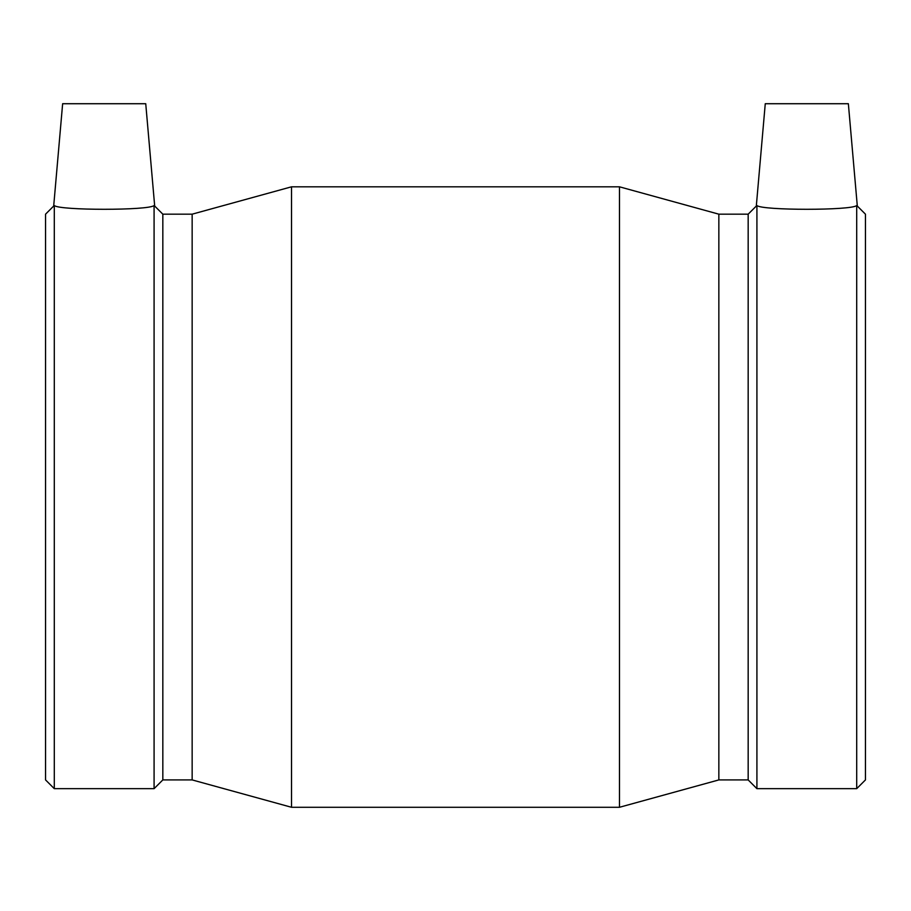 <?xml version="1.0" encoding="UTF-8"?>
<svg xmlns="http://www.w3.org/2000/svg" width="911" height="911" viewBox="0 0 911 911"><rect width="100%" height="100%" fill="white"/><g stroke="black" fill="none" stroke-linecap="round" stroke-linejoin="round"><path stroke-width="1.37" d="M154.084 788.664L162.83 779.918L162.83 214.176L154.688 206.045L145.737 103.717L62.643 103.717L53.692 206.045L45.55 214.176L45.55 779.918L54.296 788.664L154.084 788.664L154.084 205.533C148.892 210.543 59.477 210.543 54.296 205.533L54.296 788.664M756.916 205.533L756.916 788.664L856.704 788.664L856.704 205.533C851.523 210.543 762.108 210.543 756.916 205.533M162.83 214.176L192.153 214.176L291.52 186.812L619.48 186.812L718.847 214.176L748.17 214.176L756.312 206.045L765.263 103.717L848.357 103.717L857.308 206.045L865.45 214.176L865.45 779.918L856.704 788.664M192.153 214.176L192.153 779.918L291.52 807.283L619.48 807.283L619.48 186.812M291.52 186.812L291.52 807.283M718.847 214.176L718.847 779.918L619.48 807.283M748.17 214.176L748.17 779.918L756.916 788.664M162.83 779.918L192.153 779.918M718.847 779.918L748.17 779.918"/></g></svg>
